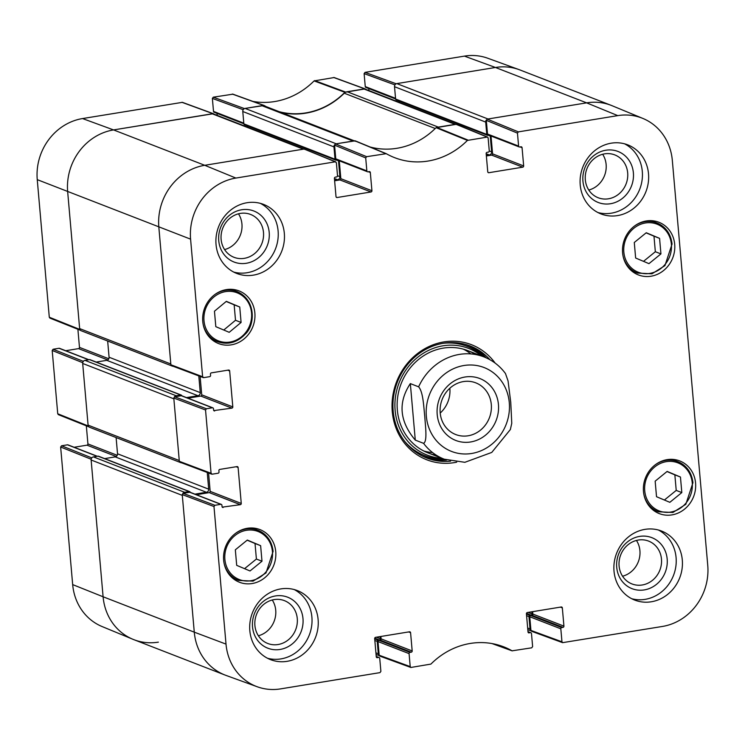 <?xml version="1.0" encoding="UTF-8"?>
<svg xmlns="http://www.w3.org/2000/svg" width="745" height="745" viewBox="0 0 745 745"><rect width="100%" height="100%" fill="white"/><g stroke="black" fill="none" stroke-linecap="round" stroke-linejoin="round"><path stroke-width="1.12" d="M455.754 124.257L365.162 89.102A2.747 2.505 111.2 0 0 363.942 88.981L347.133 91.728A5.485 5.019 111.2 0 0 344.274 93.209L435.238 128.503M363.942 88.981L455.111 124.359A2.747 2.505 -68.8 0 1 456.34 124.48M455.111 124.359L438.302 127.106L347.133 91.728M354.331 140.842L264.335 105.911A5.485 5.019 111.2 0 0 261.886 105.669L353.055 141.047A5.485 5.019 -68.8 0 1 355.514 141.299M353.055 141.047L336.246 143.794L245.068 108.416A2.747 2.505 111.2 0 0 242.777 111.508L333.956 146.886A2.747 2.505 -68.8 0 1 334.598 144.781M333.956 146.886L335.036 159.225A1.099 1.006 111.2 0 0 336.135 160.138L337.113 159.979M338.416 160.482A1.099 1.006 -68.8 0 1 338.509 160.836L339.888 176.658A2.747 2.505 -68.8 0 1 337.597 179.75L334.579 180.243M304.007 149.065L213.424 113.91A2.747 2.505 111.2 0 0 212.195 113.789L303.364 149.168A2.747 2.505 -68.8 0 1 304.593 149.298M303.364 149.168L204.735 165.297A54.86 50.157 111.2 0 0 158.843 227.206L170.81 363.979L79.641 328.592A2.747 2.505 111.2 0 0 81.177 330.743L172.346 366.121A2.747 2.505 -68.8 0 1 171.657 365.702M173.194 366.279A2.747 2.505 -68.8 0 1 172.346 366.121M198.794 375.918L200.256 392.624A2.747 2.505 -68.8 0 1 197.956 395.716L186.474 397.597M181.286 395.725L212.362 407.785L206.449 408.754L174.712 396.796L181.286 395.725A1.099 1.006 111.2 0 1 181.771 395.772A1.099 1.006 111.2 0 0 180.709 394.999L176.155 395.744L84.977 360.366A2.747 2.505 111.2 0 0 82.686 363.458L88.087 425.144A2.747 2.505 111.2 0 0 89.623 427.285L180.793 462.664A2.747 2.505 -68.8 0 1 180.104 462.245M174.367 396.917A2.747 2.505 -68.8 0 1 176.155 395.744M82.686 363.458L173.864 398.845L179.256 460.522L88.087 425.144M181.64 462.822A2.747 2.505 -68.8 0 1 180.793 462.664M207.24 472.46L208.702 489.167A2.747 2.505 -68.8 0 1 206.402 492.259L194.92 494.14M190.245 492.324A1.099 1.006 111.2 0 0 189.156 491.551L184.602 492.287L93.423 456.909A2.747 2.505 111.2 0 0 91.132 460L103.099 596.773A54.86 50.157 111.2 0 0 133.83 639.657L225.009 675.035A54.86 50.157 111.2 0 1 194.277 632.16A54.86 50.157 111.2 0 0 225.931 675.38L257.258 686.769A54.143 49.505 -68.8 0 1 226.014 644.108L213.983 506.535L214.895 505.296L183.158 493.339L182.236 494.578L194.277 632.16L103.099 596.773L91.067 459.199L91.635 458.082M182.814 493.469A2.747 2.505 -68.8 0 1 184.602 492.287M91.132 460L182.311 495.388L194.277 632.16L226.014 644.108M380.127 636.593L380.322 638.735A1.099 1.006 -68.8 0 1 379.401 639.974L378.134 640.179A1.099 1.006 111.2 0 0 377.221 641.417L378.302 653.756L375.918 652.834M379.289 655.6A2.747 2.505 -68.8 0 1 378.302 653.756M531.874 611.785L532.06 613.927A1.099 1.006 -68.8 0 1 531.148 615.165L529.881 615.37A1.099 1.006 111.2 0 0 528.959 616.609L530.04 628.948L527.665 628.026M531.036 630.782A2.747 2.505 -68.8 0 1 530.04 628.948M395.167 84.585L396.061 83.729L495.453 67.478A54.86 50.157 111.2 0 1 519.991 69.965L611.17 105.343A54.86 50.157 111.2 0 0 586.622 102.857L487.994 118.986L396.815 83.598A2.747 2.505 111.2 0 0 394.524 86.699L485.693 122.078A2.747 2.505 -68.8 0 1 486.345 119.973M485.693 122.078L486.774 134.417A1.099 1.006 111.2 0 0 487.882 135.32L488.86 135.162M490.163 135.674A1.099 1.006 -68.8 0 1 490.257 136.028L491.635 151.85A2.747 2.505 -68.8 0 1 489.344 154.941L486.317 155.435M335.65 160.082L244.472 124.704A1.099 1.006 -68.8 0 1 243.857 123.847L242.777 111.508M399.227 102.316L399.106 101.013M487.388 135.273L396.219 99.895A1.099 1.006 -68.8 0 1 395.604 99.029L394.524 86.699M517.458 133.113L518.595 146.085L487.509 134.025L486.317 120.345L517.458 133.113L518.38 131.874L617.773 115.624A54.143 49.505 -68.8 0 1 642.898 118.446L612.083 105.716A54.86 50.157 111.2 0 0 586.622 102.857L495.453 67.478L396.815 83.598M93.423 456.909L97.977 456.163A1.099 1.006 -68.8 0 1 98.47 456.21L189.649 491.598M104.645 458.613L115.233 456.881A2.747 2.505 111.2 0 0 117.524 453.789L116.108 437.566M84.977 360.366L89.53 359.621A1.099 1.006 -68.8 0 1 90.024 359.667L181.203 395.055M96.198 362.061L106.786 360.338A2.747 2.505 111.2 0 0 109.077 357.237L107.662 341.014M212.195 113.789L113.557 129.919A54.86 50.157 111.2 0 0 67.674 191.819L79.641 328.592M247.48 127.134L247.368 125.821M261.886 105.669L245.068 108.416M281.107 112.421A74.062 67.711 111.2 0 0 344.274 93.209M440.193 412.87A27.723 25.349 -68.8 0 1 475.776 382.846A27.723 25.349 -68.8 0 1 489.372 417.852A27.723 25.349 -68.8 0 1 455.716 434.531A27.723 25.349 -68.8 0 1 440.193 412.87M437.203 414.499A33.208 30.359 111.2 0 0 485.591 435.108A33.208 30.359 111.2 0 0 480.665 378.87A33.208 30.359 111.2 0 0 437.203 414.499M440.202 413.065A27.723 25.349 111.2 0 0 449.84 388.229M410.337 383.601L418.625 386.823C423.253 392.01 423.691 406.984 424.771 416.502C425.339 425.814 427.583 441.487 423.57 443.331L415.282 440.109L410.337 383.601C397.839 402.486 399.488 421.316 415.282 440.109M423.57 443.331A54.86 50.157 -68.8 0 0 444.244 459.19L464.852 462.31L491.756 452.429L510.362 429.53L511.768 423.281L510.763 402.44L508.062 380.946L505.473 373.534C499.821 365.879 492.641 360.338 483.933 356.892L467.776 350.625M365.711 157.921L366.847 170.894L335.772 158.834L334.57 145.154L365.711 157.921L366.633 156.683L386.255 153.684A74.779 68.372 111.2 0 0 393.369 157.158A74.779 68.372 111.2 0 0 467.422 140.414L487.519 137.052L488.124 137.909L489.26 150.881A1.099 1.006 -68.8 0 1 488.338 152.12L487.072 152.325A1.099 1.006 111.2 0 0 486.159 153.563L487.752 171.806A1.099 1.006 111.2 0 0 488.86 172.71L487.975 172.365M368.356 171.741L370.321 172.505A1.099 1.006 111.2 0 0 369.222 171.601L367.956 171.806A1.099 1.006 -68.8 0 1 366.847 170.894M370.321 172.505L371.923 190.739L340.838 178.679A1.099 1.006 -68.8 0 1 339.916 179.917L371.001 191.977A1.099 1.006 111.2 0 0 371.923 190.739M371.001 191.977L337.113 197.518L336.228 197.174M227.691 370.19L229.665 370.954A1.099 1.006 111.2 0 0 228.557 370.051L211.366 372.863A1.099 1.006 111.2 0 0 210.444 374.092L210.565 375.433A1.099 1.006 -68.8 0 1 209.643 376.672L203.73 377.64L202.621 376.737L190.59 239.154A54.143 49.505 -68.8 0 1 235.876 178.064L335.269 161.814L336.377 162.717L337.513 175.69A1.099 1.006 -68.8 0 1 336.591 176.928L335.334 177.142A1.099 1.006 111.2 0 0 334.412 178.381L336.004 196.615A1.099 1.006 111.2 0 0 337.113 197.518M229.665 370.954L232.812 406.891L201.727 394.831A1.099 1.006 -68.8 0 1 200.815 396.07L231.891 408.13A1.099 1.006 111.2 0 0 232.812 406.891M231.891 408.13L213.806 410.597M212.362 407.785A1.099 1.006 -68.8 0 1 213.47 408.688L213.592 410.029A1.099 1.006 111.2 0 0 214.69 410.942M236.137 466.733L238.111 467.497A1.099 1.006 111.2 0 0 237.003 466.594L219.812 469.406A1.099 1.006 111.2 0 0 218.89 470.644L219.011 471.985A1.099 1.006 -68.8 0 1 218.089 473.224L212.176 474.192L211.068 473.28L205.536 409.992L206.449 408.754M238.111 467.497L241.259 503.434L210.174 491.374A1.099 1.006 -68.8 0 1 209.261 492.613L240.337 504.672A1.099 1.006 111.2 0 0 241.259 503.434M240.337 504.672L222.252 507.14M183.158 493.339L189.733 492.268L220.809 504.328A1.099 1.006 -68.8 0 1 221.917 505.24L222.038 506.581A1.099 1.006 111.2 0 0 223.137 507.485M220.809 504.328L214.895 505.296M376.253 656.587L378.637 657.509A1.099 1.006 -68.8 0 1 379.745 658.422L380.881 671.394L379.959 672.633L280.567 688.883A54.143 49.505 -68.8 0 1 257.258 686.769M378.637 657.509L376.486 657.379M408.614 631.937L410.588 632.701A1.099 1.006 111.2 0 0 409.48 631.797L375.592 637.338A1.099 1.006 111.2 0 0 374.67 638.577L376.272 656.811A1.099 1.006 111.2 0 0 377.37 657.723M410.588 632.701L412.181 650.944L381.105 638.875A1.099 1.006 -68.8 0 1 380.183 640.113L411.268 652.182A1.099 1.006 111.2 0 0 412.181 650.944M411.268 652.182L410.001 652.387L378.916 640.327A1.099 1.006 111.2 0 0 378.004 641.566L409.079 653.626A1.099 1.006 -68.8 0 1 410.001 652.387M409.079 653.626L410.216 666.598L379.196 655.237L379.829 656.103L410.849 667.464L410.216 666.598M527.991 631.779L530.384 632.701A1.099 1.006 -68.8 0 1 531.492 633.613L532.628 646.586L531.707 647.824L512.085 650.823A74.779 68.372 111.2 0 0 502.465 646.371A74.779 68.372 111.2 0 0 430.908 664.093L410.849 667.464M530.384 632.701L528.233 632.561M560.361 607.128L562.335 607.892A1.099 1.006 111.2 0 0 561.227 606.989L527.339 612.53A1.099 1.006 111.2 0 0 526.417 613.768L528.019 632.002A1.099 1.006 111.2 0 0 529.118 632.905M562.335 607.892L563.928 626.126L532.843 614.066A1.099 1.006 -68.8 0 1 531.93 615.305L563.006 627.365A1.099 1.006 111.2 0 0 563.928 626.126M563.006 627.365L561.749 627.579L530.663 615.51A1.099 1.006 111.2 0 0 529.742 616.748L560.827 628.817A1.099 1.006 -68.8 0 1 561.749 627.579M560.827 628.817L561.963 641.79L530.943 630.428L531.576 631.294L562.596 642.656L561.963 641.79M642.898 118.446A54.143 49.505 -68.8 0 1 672.325 160.399L707.75 565.353A54.143 49.505 -68.8 0 1 662.463 626.443L562.596 642.656M520.094 146.933L522.068 147.696A1.099 1.006 111.2 0 0 520.96 146.784L519.703 146.998A1.099 1.006 -68.8 0 1 518.595 146.085M522.068 147.696L523.67 165.93L492.585 153.87A1.099 1.006 -68.8 0 1 491.663 155.109L522.748 167.169A1.099 1.006 111.2 0 0 523.67 165.93M522.748 167.169L488.86 172.71M643.475 491.532A28.254 25.833 -68.8 0 1 679.747 460.931A28.254 25.833 -68.8 0 1 693.604 496.617A28.254 25.833 -68.8 0 1 659.306 513.612A28.254 25.833 -68.8 0 1 643.475 491.532M223.649 560.175A28.254 25.833 -68.8 0 1 259.921 529.574A28.254 25.833 -68.8 0 1 273.778 565.259A28.254 25.833 -68.8 0 1 239.471 582.255A28.254 25.833 -68.8 0 1 223.649 560.175M202.761 321.495A28.254 25.833 -68.8 0 1 239.033 290.895A28.254 25.833 -68.8 0 1 252.9 326.58A28.254 25.833 -68.8 0 1 218.592 343.575A28.254 25.833 -68.8 0 1 202.761 321.495M622.596 252.853A28.254 25.833 -68.8 0 1 658.869 222.252A28.254 25.833 -68.8 0 1 672.726 257.938A28.254 25.833 -68.8 0 1 638.418 274.933A28.254 25.833 -68.8 0 1 622.596 252.853M614.01 571.154A37.036 33.86 -68.8 0 1 661.551 531.045A37.036 33.86 -68.8 0 1 679.719 577.822A37.036 33.86 -68.8 0 1 634.759 600.097A37.036 33.86 -68.8 0 1 614.01 571.154M249.826 630.698A37.036 33.86 -68.8 0 1 297.367 590.589A37.036 33.86 -68.8 0 1 315.535 637.366A37.036 33.86 -68.8 0 1 270.575 659.642A37.036 33.86 -68.8 0 1 249.826 630.698M216.041 244.518A37.036 33.86 -68.8 0 1 263.581 204.409A37.036 33.86 -68.8 0 1 281.75 251.186A37.036 33.86 -68.8 0 1 236.78 273.462A37.036 33.86 -68.8 0 1 216.041 244.518M580.225 184.974A37.036 33.86 -68.8 0 1 627.765 144.865A37.036 33.86 -68.8 0 1 645.934 191.642A37.036 33.86 -68.8 0 1 600.973 213.917A37.036 33.86 -68.8 0 1 580.225 184.974M495.155 363.104A61.723 56.424 111.2 0 0 423.393 349.526A61.723 56.424 111.2 0 0 394.571 423.793A61.723 56.424 111.2 0 0 456.713 462.179M634.284 242.488L646.26 232.738L659.576 238.353L660.936 253.896L648.96 263.646L635.643 258.031L634.284 242.488M215.817 326.673L214.458 311.224L226.35 301.343L239.741 306.996L241.091 322.445L229.209 332.317L215.817 326.673M235.336 549.81L247.312 540.06L260.629 545.675L261.989 561.218L250.013 570.968L236.696 565.353L235.336 549.81M655.162 481.168L667.138 471.417L680.455 477.033L681.815 492.575L669.839 502.326L656.522 496.71L655.162 481.168M487.528 137.061L456.378 124.294L436.067 127.684A74.062 67.711 -68.8 0 1 370.153 147.007M486.364 155.975L491.663 155.109M492.585 153.87L491.02 136M487.509 134.025A1.099 1.006 111.2 0 0 488.124 134.882L519.209 146.942M617.773 115.624L586.622 102.857L487.23 119.107L486.317 120.345M530.943 630.428L529.742 616.748M530.663 615.51L531.93 615.305M532.843 614.066L532.638 611.664M379.196 655.237L378.004 641.566M378.916 640.327L380.183 640.113M381.105 638.875L380.891 636.472M221.302 504.384L190.217 492.315A1.099 1.006 111.2 0 0 189.733 492.268M196.401 494.717L209.261 492.613M210.174 491.374L208.563 472.963M174.712 396.796L173.79 398.035L179.331 461.323L179.955 462.189L211.692 474.146M187.954 398.165L200.815 396.07M201.727 394.831L200.116 376.421M335.781 161.87L304.128 149.047L204.735 165.297A54.86 50.157 111.2 0 0 158.843 227.206L170.884 364.78L171.508 365.646L203.245 377.594M334.626 180.784L339.916 179.917M340.838 178.679L339.273 160.818M335.772 158.834A1.099 1.006 111.2 0 0 336.386 159.691L367.462 171.75M386.255 153.684L355.225 140.833L335.492 143.915L334.57 145.154M643.512 261.346L655.339 251.726L653.98 236.174L646.101 232.859M660.936 253.896L655.339 251.726M659.576 238.353L653.98 236.174M632.095 271.264A28.254 25.833 111.2 0 0 632.859 271.301M652.313 221.181A28.254 25.833 111.2 0 0 651.726 220.688M664.4 500.025L676.218 490.406L674.858 474.863L666.989 471.538M681.815 492.575L676.218 490.406M680.455 477.033L674.858 474.863M652.974 509.953A28.254 25.833 111.2 0 0 653.747 509.98M673.191 459.861A28.254 25.833 111.2 0 0 672.605 459.367M244.565 568.668L256.392 559.048L255.032 543.505L247.154 540.181M261.989 561.218L256.392 559.048M260.629 545.675L255.032 543.505M233.148 578.595A28.254 25.833 111.2 0 0 233.911 578.623M253.365 528.503A28.254 25.833 111.2 0 0 252.779 528.009M223.761 330.026L235.504 320.276L234.154 304.817L226.201 301.474M241.091 322.445L235.504 320.276M239.741 306.996L234.154 304.817M212.269 339.906A28.254 25.833 111.2 0 0 213.033 339.944M232.487 289.824A28.254 25.833 111.2 0 0 231.891 289.33M486.252 357.87A60.075 54.925 111.2 0 0 468.717 345.429M425.274 457.393A60.075 54.925 111.2 0 0 446.6 460.038M481.615 355.998A57.225 52.327 111.2 0 0 399.106 382.828A57.225 52.327 111.2 0 0 441.915 458.287M475.561 354.527A54.86 50.157 111.2 0 0 401.164 383.628A54.86 50.157 111.2 0 0 436.458 455.288M470.896 353.922A54.86 50.157 111.2 0 0 463.437 349.181M423.905 451.051A54.86 50.157 111.2 0 0 432.612 452.588M667.175 559.029A27.369 25.023 111.2 0 0 627.299 542.053A27.369 25.023 111.2 0 0 631.35 588.392A27.369 25.023 111.2 0 0 667.175 559.029M661.467 559.048A22.974 21.009 -68.8 0 1 631.974 583.94A22.974 21.009 -68.8 0 1 620.697 554.913A22.974 21.009 -68.8 0 1 648.597 541.093A22.974 21.009 -68.8 0 1 661.467 559.048M622.569 576.22A22.974 21.009 111.2 0 0 639.918 550.685A22.974 21.009 111.2 0 0 636.454 540.451M631.713 598.719A37.036 33.86 111.2 0 0 673.508 575.41A37.036 33.86 111.2 0 0 658.384 530.012M633.38 172.849A27.369 25.023 111.2 0 0 593.514 155.873A27.369 25.023 111.2 0 0 597.564 202.212A27.369 25.023 111.2 0 0 633.38 172.849M627.681 172.868A22.974 21.009 -68.8 0 1 598.188 197.751A22.974 21.009 -68.8 0 1 586.911 168.733A22.974 21.009 -68.8 0 1 614.811 154.913A22.974 21.009 -68.8 0 1 627.681 172.868M588.783 190.04A22.974 21.009 111.2 0 0 606.132 164.505A22.974 21.009 111.2 0 0 602.658 154.262M597.928 212.539A37.036 33.86 111.2 0 0 639.722 189.23A37.036 33.86 111.2 0 0 624.599 143.832M269.196 232.393A27.369 25.023 111.2 0 0 229.32 215.417A27.369 25.023 111.2 0 0 233.381 261.756A27.369 25.023 111.2 0 0 269.196 232.393M263.488 232.412A22.974 21.009 -68.8 0 1 233.995 257.304A22.974 21.009 -68.8 0 1 222.727 228.277A22.974 21.009 -68.8 0 1 250.618 214.458A22.974 21.009 -68.8 0 1 263.488 232.412M224.59 249.584A22.974 21.009 111.2 0 0 241.939 224.049A22.974 21.009 111.2 0 0 238.474 213.815M233.744 272.083A37.036 33.86 111.2 0 0 275.529 248.774A37.036 33.86 111.2 0 0 260.405 203.376M302.982 618.583A27.369 25.023 111.2 0 0 263.106 601.597A27.369 25.023 111.2 0 0 267.166 647.936A27.369 25.023 111.2 0 0 302.982 618.583M297.274 618.601A22.974 21.009 -68.8 0 1 267.781 643.484A22.974 21.009 -68.8 0 1 256.513 614.457A22.974 21.009 -68.8 0 1 284.404 600.638A22.974 21.009 -68.8 0 1 297.274 618.601M258.375 635.764A22.974 21.009 111.2 0 0 275.724 610.239A22.974 21.009 111.2 0 0 272.26 599.995M267.529 658.263A37.036 33.86 111.2 0 0 309.315 634.954A37.036 33.86 111.2 0 0 294.191 589.556M450.595 461.155A60.075 54.925 -68.8 0 1 426.81 458.017A60.075 54.925 -68.8 0 1 397.346 382.138A60.075 54.925 -68.8 0 1 470.281 346.006A60.075 54.925 -68.8 0 1 489.959 359.733M72.675 584.601A54.143 49.505 111.2 0 0 102.102 626.554L132.917 639.284A54.86 50.157 -68.8 0 1 103.099 596.773L72.675 584.601L60.643 447.028L91.067 459.199M91.784 457.886L61.565 445.789L60.643 447.028M61.565 445.789L67.478 444.821L97.073 456.312M97.334 456.266L67.963 444.877A1.099 1.006 111.2 0 0 67.478 444.821M74.137 447.27L86.997 445.165L116.201 456.499M117.244 455.307L87.919 443.927A1.099 1.006 -68.8 0 1 86.997 445.165M87.919 443.927L86.336 425.833M83.338 361.334L53.109 349.247L52.197 350.485L57.738 413.773L58.343 414.63L88.757 426.801L88.152 425.944L82.621 362.657L83.189 361.539M53.109 349.247L59.023 348.278L88.627 359.77M88.888 359.723L59.516 348.325A1.099 1.006 111.2 0 0 59.023 348.278M65.69 350.727L78.551 348.623L107.755 359.956M108.798 358.764L79.473 347.384A1.099 1.006 -68.8 0 1 78.551 348.623M79.473 347.384L77.89 329.281M80.46 330.296L79.706 329.402L67.674 191.819A54.86 50.157 -68.8 0 1 113.557 129.919L213.424 113.706L182.404 102.344L82.537 118.557A54.143 49.505 111.2 0 0 37.25 179.647L49.291 317.23L49.896 318.087M217.195 115.373L217.018 113.37M243.792 123.139L213.508 111.387A1.099 1.006 111.2 0 0 214.122 112.244L243.848 123.782M213.508 111.387L212.372 98.415L243.205 109.711M232.915 94.177L213.293 97.176L212.372 98.415M279.245 111.694A74.062 67.711 111.2 0 0 344.888 92.306L365.171 88.897L334.151 77.536L314.092 80.907A74.779 68.372 -68.8 0 1 252.955 101.422M368.943 90.564L368.766 88.562M395.539 98.331L365.255 86.578A1.099 1.006 111.2 0 0 365.87 87.435L395.595 98.973M365.255 86.578L364.119 73.606L394.952 84.893M464.433 56.117L495.453 67.478A54.86 50.157 -68.8 0 1 519.069 69.62L487.742 58.231A54.143 49.505 111.2 0 0 464.433 56.117L365.041 72.367L364.119 73.606M365.171 88.897L365.646 89.288M243.429 109.394L244.313 108.537L264.158 105.501A74.062 67.711 111.2 0 0 266.282 106.665M213.424 113.706L213.908 114.097M158.378 642.143A54.86 50.157 -68.8 0 1 132.917 639.284M335.036 159.225L243.857 123.847M189.156 491.551L97.977 456.163M180.709 394.999L89.53 359.621M200.256 392.624L109.077 357.237M197.956 395.716L106.786 360.338M206.402 492.259L115.233 456.881M208.702 489.167L117.524 453.789M380.322 638.735L376.383 637.208M379.401 639.974L374.716 638.158M378.134 640.179L374.698 638.847M377.221 641.417L374.837 640.495M528.959 616.609L526.585 615.687M529.881 615.37L526.445 614.038M531.148 615.165L526.464 613.34M532.06 613.927L528.13 612.399M486.774 134.417L395.604 99.029M337.597 179.75L334.421 178.521M339.888 176.658L337.513 175.736M338.509 160.836L336.535 160.073M489.344 154.941L486.168 153.712M491.635 151.85L489.26 150.928M490.257 136.028L488.282 135.255M190.59 239.154L37.25 179.647M235.876 178.064L204.735 165.297L113.557 129.919L82.537 118.557M471.669 453.472A44.989 41.133 -68.8 0 1 426.345 408.074A44.989 41.133 -68.8 0 1 479.221 366.028A44.989 41.133 -68.8 0 1 505.101 426.894A44.989 41.133 -68.8 0 1 471.669 453.472M418.625 386.823A54.86 50.157 -68.8 0 1 483.933 356.892M671.385 244.304A25.786 23.57 -68.8 0 1 637.627 271.962A25.786 23.57 -68.8 0 1 633.809 228.305A25.786 23.57 -68.8 0 1 671.385 244.304M237.683 293.027A25.786 23.57 -68.8 0 1 241.641 336.666A25.786 23.57 -68.8 0 1 204.009 320.806A25.786 23.57 -68.8 0 1 237.683 293.027M272.437 551.626A25.786 23.57 -68.8 0 1 238.679 579.293A25.786 23.57 -68.8 0 1 234.861 535.627A25.786 23.57 -68.8 0 1 272.437 551.626M692.263 482.983A25.786 23.57 -68.8 0 1 658.515 510.642A25.786 23.57 -68.8 0 1 654.697 466.985A25.786 23.57 -68.8 0 1 692.263 482.983M671.981 243.978A26.885 24.576 111.2 0 0 656.922 222.969A26.885 24.576 111.2 0 0 634.88 225.754M623.081 256.168A26.885 24.576 111.2 0 0 637.469 273.089L652.015 273.788L664.94 265.62L672.055 244.043C670.817 233.828 665.769 226.806 656.922 222.969L650.953 220.65M692.859 482.658A26.885 24.576 111.2 0 0 677.801 461.649A26.885 24.576 111.2 0 0 655.768 464.433M643.959 494.848A26.885 24.576 111.2 0 0 658.347 511.768L672.903 512.476L685.819 504.3L692.943 482.723C691.695 472.507 686.648 465.485 677.801 461.649L671.841 459.339M273.033 551.3A26.885 24.576 111.2 0 0 257.975 530.291A26.885 24.576 111.2 0 0 235.932 533.075M224.133 563.49A26.885 24.576 111.2 0 0 238.521 580.411L253.067 581.119L265.993 572.942L273.108 551.375C271.869 541.159 266.822 534.128 257.975 530.291L252.006 527.982M203.255 324.811A26.885 24.576 111.2 0 0 217.642 341.731C227.905 345.121 237.059 342.635 245.114 334.263C255.041 325.537 256.392 300.57 237.692 291.854A26.885 24.576 111.2 0 0 237.087 291.612A26.885 24.576 111.2 0 0 215.054 294.396M485.638 357.591A59.805 54.674 111.2 0 0 464.824 344.237M421.596 455.642A59.805 54.674 111.2 0 0 445.966 459.823M483.207 356.613A58.604 53.584 111.2 0 0 443.322 343.296M405.084 441.832A58.604 53.584 111.2 0 0 443.517 458.911M436.067 127.684L467.422 140.414M468.009 140.107L436.644 127.376M354.713 140.777L385.64 153.572M512.085 650.823L492.119 643.587M455.875 124.238L487.016 136.996M518.38 131.874L487.23 119.107M366.633 156.683L335.492 143.915M304.128 149.047L335.269 161.814M202.621 376.737L170.884 364.78M173.79 398.035L205.536 409.992M182.236 494.578L213.983 506.535M211.068 473.28L179.331 461.323M345.466 91.998L314.669 80.6M314.092 80.907L344.888 92.306M333.676 77.489L364.696 88.851M232.3 94.066L263.544 105.39M244.313 108.537L213.293 97.176M88.152 425.944L57.738 413.773M79.706 329.402L49.291 317.23M52.197 350.485L82.621 362.657M181.929 102.307L212.949 113.668M396.061 83.729L365.041 72.367M379.354 655.712L376.057 654.436M531.092 630.903L527.805 629.627M444.244 459.19L428.077 452.913M637.469 273.089L631.509 270.78M658.347 511.768L652.387 509.459M238.521 580.411L232.561 578.101M237.692 291.854L231.127 289.293M217.642 341.731L211.673 339.422M355.225 140.833L386.152 153.638M492.045 643.578L512.225 650.888M181.771 395.772L212.856 407.832M376.234 656.438L379.131 657.565M527.982 631.63L530.878 632.756M264.019 105.436L232.775 94.112M49.887 318.087L80.311 330.249"/></g></svg>

